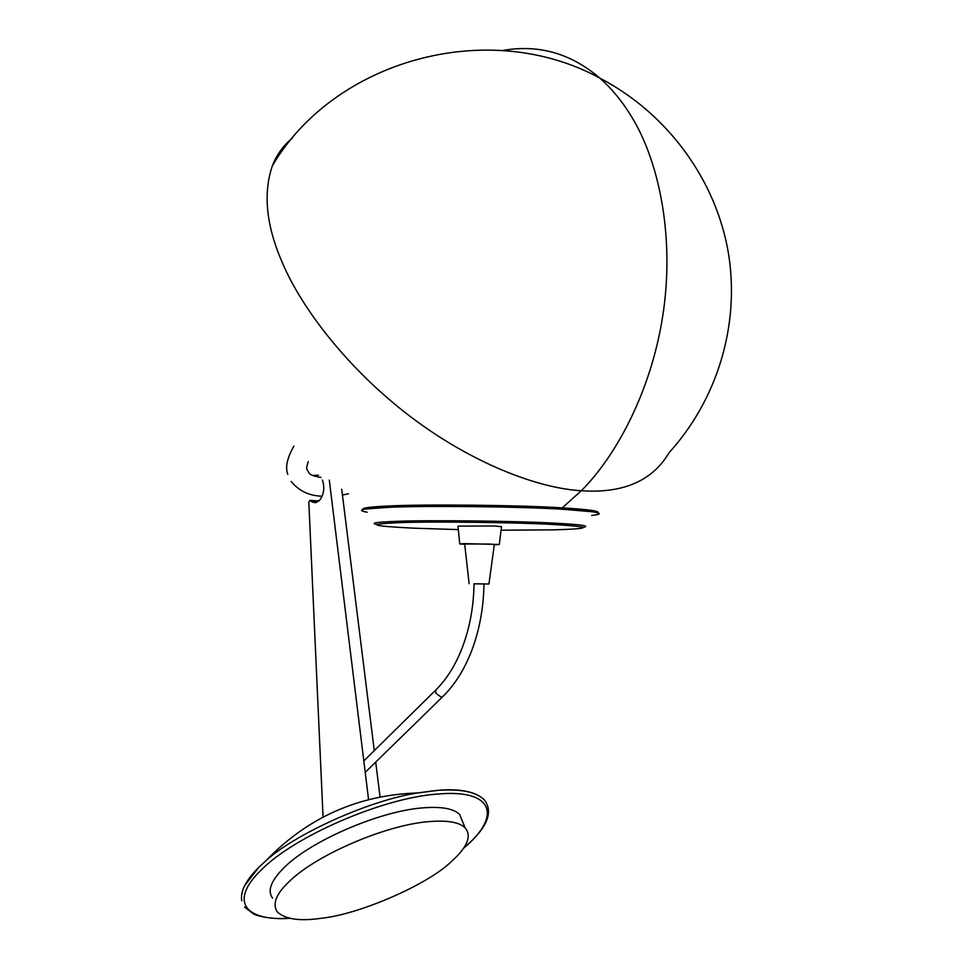 <?xml version="1.0" encoding="UTF-8"?>
<svg xmlns="http://www.w3.org/2000/svg" width="968" height="968" viewBox="0 0 968 968"><rect width="100%" height="100%" fill="white"/><g stroke="black" fill="none" stroke-linecap="round" stroke-linejoin="round"><path stroke-width="1.45" d="M272.577 898.159C267.095 890.899 270.943 880.723 284.096 867.618C310.704 840.817 379.746 811.087 422.532 807.893C441.275 806.356 453.641 808.546 459.643 814.475L462.922 822.461M465.148 827.87C472.094 836.122 467.193 847.629 450.459 862.391C426.694 885.091 358.862 914.494 321.388 918.257C299.959 921.427 285.257 919.31 277.272 911.904C272.189 903.991 276.098 893.924 289.008 881.727C315.858 855.095 385.179 825.208 428.062 821.699C446.841 820.017 459.207 822.074 465.148 827.87L459.643 814.475M481.725 797.584C472.505 790.977 457.61 788.581 437.04 790.384L417.801 792.937C369.728 800.137 294.466 834.198 265.668 860.988L258.892 867.207L244.686 885.599M241.794 900.845C240.088 891.54 245.763 880.36 258.843 867.267L265.668 860.988C307.34 817.621 358.051 794.934 417.801 792.937L437.149 790.433C460.623 788.714 476.329 791.848 484.266 799.822C493.68 811.862 487.352 827.531 465.305 846.818M474.042 583.813L488.925 584.006L474.042 583.789C473.667 606.476 469.807 627.591 462.486 647.12C455.613 664.992 446.708 679.294 435.794 690.015L436.592 689.228M312.809 475.469L318.52 475.167M322.417 480.043C324.825 487.449 324.002 494.067 319.948 499.911L315.326 502.694L312.301 502.065L309.881 500.347L308.828 502.344L323.058 817.101M368.566 799.58L329.301 480.128M341.716 489.251L374.277 750.611M375.705 762.094L380.049 796.966M459.727 543.883L458.009 526.12L494.43 525.987L501.509 526.689L499.319 544.476L494.321 544.754M469.105 583.704L464.688 544.004L489.505 544.04L494.37 544.403L488.925 584.006M499.319 544.476L464.664 543.629L459.739 543.931L464.725 544.331M594.848 515.061C605.169 513.113 594.824 511.201 563.824 509.337C523.156 506.591 421.661 505.502 387.442 507.413C362.189 508.539 355.438 510.136 367.162 512.205M591.678 515.448C601.515 514.383 601.793 513.161 592.513 511.769L563.824 509.337L562.795 507.91L591.158 510.33C596.772 511.14 598.889 511.927 597.51 512.689C599.119 510.959 587.552 509.362 562.795 507.91C522.599 505.151 422.435 504.086 388.604 506.01C369.885 506.821 361.342 507.994 362.952 509.519M563.824 509.337C523.156 506.591 421.661 505.502 387.442 507.413L388.604 506.01L367.513 507.571L366.11 508.962L387.442 507.413L388.604 506.01C422.435 504.086 522.599 505.151 562.795 507.91L563.824 509.337M463.817 847.932L464.664 847.206C501.872 815.963 493.535 788.92 437.609 794.062C383.485 797.656 294.26 836.062 260.985 870.232C228.932 901.172 245.085 921.318 289.263 918.233M471.694 650.678C464.422 669.42 454.948 684.57 443.271 696.125L441.299 697.226L435.854 693.197L435.794 690.015L363.811 760.921M318.823 501.073L310.474 500.601M458.348 529.605L413.772 528.177C370.079 526.011 365.444 524.16 399.857 522.623C429.78 521.377 516.767 522.393 552.111 524.414C592.852 526.858 593.372 528.673 553.684 529.859L501.085 530.198M376.721 524.499C369.849 523.059 376.818 522.006 397.618 521.316C428.316 519.997 517.88 521.026 554.18 523.144C581.066 524.535 590.758 525.939 583.232 527.354M502.465 50.517C538.414 44.105 570.842 53.288 599.761 78.057C668.089 113.667 716.199 180.605 728.408 253.047C740.266 325.647 716.828 400.086 669.13 452.613C652.529 480.866 623.247 493.583 581.296 490.74L562.263 507.873M272.383 165.758C334.033 60.669 487.461 16.892 599.761 78.057C612.006 88.947 622.569 101.761 631.426 116.499C658.083 159.43 674.188 232.719 663.685 309.506C653.219 386.292 618.116 454.004 581.296 490.74C537.784 488.235 472.009 463.321 410.408 416.591C348.807 369.873 301.798 308.877 282.281 262.546C266.236 225.701 262.945 193.443 272.383 165.758C276.8 154.481 283.515 145.236 292.53 138.013M244.565 907.052L253.531 913.913C257.742 916.369 274.428 919.769 289.565 918.293M463.539 848.343L464.967 847.109M483.964 583.934C483.576 607.747 479.511 629.914 471.779 650.46M442.461 696.924L365.226 772.343M320.965 477.418C314.431 476.413 310.474 474.986 309.094 473.146C306.638 467.98 305.501 470.75 308.235 461.591M291.138 481.423C298.628 490.631 308.574 495.543 320.965 496.161M342.43 495.023L348.528 493.765M287.811 474.332C285.076 467.496 287.097 458.106 293.873 446.151M310.256 500.42L319.004 500.904M316.839 502.307L312.301 502.065M591.158 510.33L592.513 511.769"/></g></svg>
